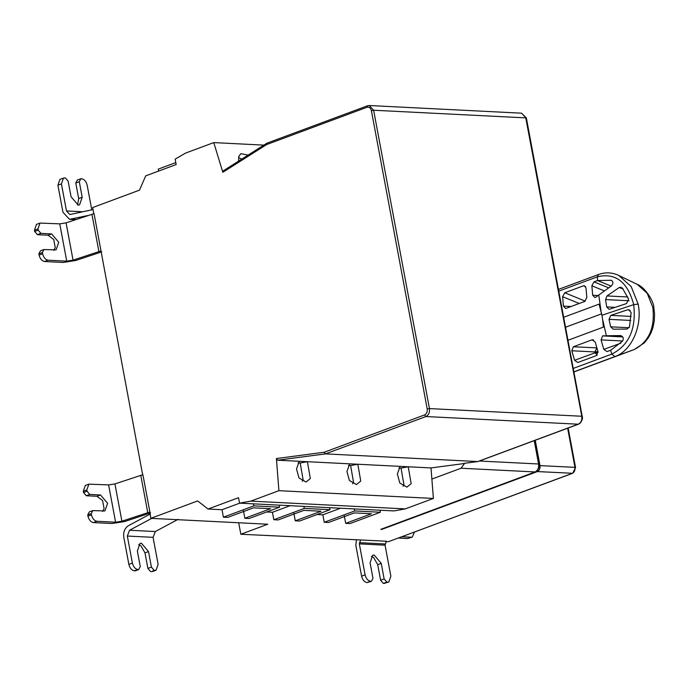 <?xml version="1.0" encoding="UTF-8"?>
<svg xmlns="http://www.w3.org/2000/svg" width="689" height="689" viewBox="0 0 689 689"><rect width="100%" height="100%" fill="white"/><g stroke="black" fill="none" stroke-linecap="round" stroke-linejoin="round"><path stroke-width="1.03" d="M70.467 214.425L93.015 209.559M77.599 205.012L78.684 198.587L75.781 183.041L79.295 181.741L82.198 197.278L79.545 204.866L78.133 205.081L71.045 196.718L68.133 181.173L65.412 177.96L63.466 178.081L61.424 183.92L66.48 210.955L69.753 214.486L70.459 214.434M88.442 215.424L69.511 219.326L62.966 212.264L57.91 185.22L59.952 179.381L63.466 178.081M75.781 183.041L77.34 180.044L80.854 178.735L79.295 181.741M91.775 209.826L87.167 185.212C86.194 181.448 84.377 179.304 81.715 178.778L80.854 178.735M53.785 250.408L55.241 247.584L53.725 239.505L48.135 235.225L37.413 234.682L34.683 231.461L38.196 230.16L37.964 228.912L40.005 223.081L59.754 223.856L66.066 222.857L94.057 213.642L142.657 474.799M37.413 234.682L40.927 233.373L51.649 233.916L58.746 242.278L56.085 249.866L43.95 249.539L42.382 252.536L42.615 253.776C43.588 257.54 45.405 259.684 48.075 260.209L66.738 261.148L73.043 260.158L101.033 250.934M101.714 251.873L75.833 260.468L63.224 262.457L44.561 261.519C41.891 260.993 40.074 258.849 39.101 255.085L42.615 253.776M42.382 252.536L38.868 253.845L39.101 255.085M43.95 249.539L40.436 250.839L38.868 253.845M38.196 230.16L40.927 233.373M37.964 228.912L34.45 230.221L34.683 231.461M34.45 230.221L36.491 224.381L40.005 223.081M223.408 517.189L222.013 509.731L208.061 509.033L238.515 497.716L239.531 503.142L253.474 503.848L253.853 505.872L223.408 517.189L227.697 517.405L253.466 507.836L270.631 508.697L244.862 518.274L249.151 518.49L279.605 507.173L279.226 505.14L303.892 506.381L304.28 508.413L273.826 519.73L278.115 519.945L303.883 510.368L321.048 511.229L295.28 520.806L293.884 513.348M345.697 523.347L349.986 523.562L380.44 512.246L380.061 510.213L354.318 508.921L354.697 510.945L324.243 522.271L328.532 522.486L354.301 512.909L371.466 513.77L345.697 523.347L344.302 515.889M380.061 510.213L394.005 510.919L405.278 508.895L250.805 501.127L239.531 503.142M380.44 512.246L354.697 510.945M295.28 520.806L299.569 521.022L330.022 509.705L329.643 507.681L354.318 508.921M330.022 509.705L304.28 508.413M303.892 506.381L329.643 507.681M244.862 518.274L243.467 510.816M279.605 507.173L253.853 505.872M253.474 503.848L279.226 505.14M222.013 509.731L239.72 503.151M405.278 508.895L433.39 498.448L278.907 490.68L250.805 501.127M584.341 285.685L586.003 287.968L586.83 297.424L584.832 301.394L566.108 308.345M565.626 308.457L563.43 306.123L562.603 296.692L564.756 292.765L583.471 285.789L585.667 286.684M622.27 287.881L628.583 299.043L626.585 303.548L609.653 309.163M609.05 309.283L606.682 306.924L605.571 299.577L606.992 295.943L619.196 287.528L621.237 287.184M594.891 297.588L592.686 295.254L591.86 285.789L594.013 281.861L597.535 280.552L611.341 280.259C613.399 281.767 613.382 283.679 611.289 286.013L595.365 297.476M627.748 309.757L610.816 315.373L609.007 319.351L610.669 326.819L613.219 329.187L626.93 329.066L629.513 326.827L631.133 312.634L628.79 309.662L627.748 309.757L630.116 310.3M598.13 352.484L594.995 352.846L597.285 355.076M574.557 360.295L571.818 350.779L573.334 346.782L592.058 339.823L595.218 342.071L597.957 351.571L596.571 355.533L577.864 362.509L574.557 360.295L594.995 352.846L594.822 351.933L597.949 351.562M573.868 371.836L614.924 356.575L611.823 354.086L610.6 350.296L607.112 351.605L603.805 349.383L601.075 339.901L602.599 335.905L606.389 335.75L602.642 319.618L603.375 327.12L567.969 340.288M610.6 350.296L622.632 341.055C623.898 338.239 623.183 336.421 620.488 335.586L606.389 335.75M602.642 319.618L601.936 315.261L633.716 304.624C636.386 328.739 629.091 345.223 611.823 354.086L573.231 368.434M563.662 317.284L599.077 304.125L601.936 315.261M601.652 313.814L565.523 327.241M412.315 537.05L407.707 538.522L412.315 537.05L414.477 532.089M398.457 538.04L407.707 538.522M411.221 537.213L401.971 536.74M367.039 582.593C364.378 582.059 362.56 579.914 361.587 576.15L365.101 574.85C366.074 578.614 367.892 580.758 370.553 581.283L367.039 582.593L371.405 581.327L372.973 578.329L370.079 562.792L372.732 555.213L374.153 554.998L381.241 563.369L384.135 578.906L380.621 580.216L377.727 564.679L373.627 557.539L371.38 556.419M370.553 581.283L371.405 581.327M365.101 574.85L359.322 543.871L360.657 539.961L386.426 541.244L385.073 545.206L390.852 576.176L388.811 582.016L383.351 583.437L380.621 580.216M384.135 578.906L386.865 582.127L388.811 582.016M386.865 582.127L383.351 583.437M356.454 540.064L355.808 545.18L361.587 576.15M208.061 509.033L197.657 500.937L150.805 518.343L267.737 524.226L240.84 534.251L360.657 539.961M240.84 534.251L238.687 522.77M535.25 440.254L539.995 465.609C540.297 468.503 539.418 470.492 537.36 471.577L572.705 473.283L388.45 541.675L572.326 473.334C574.393 472.249 575.272 470.26 574.971 467.366L567.641 428.222M385.642 541.537L388.45 541.675M238.549 157.385L241.667 159.185M248.126 155.094L240.883 153.673L238.799 156.394L238.575 161.14M299.284 461.294L307.406 461.708L310.326 478.536L306.071 482.042L298.983 477.959L296.52 468.951L299.284 461.294L277.598 460.2L276.401 458.547L324.192 452.242L424.579 414.933C426.637 413.848 427.524 411.858 427.214 408.965L429.462 408.586L373.627 110.231L369.27 105.52L521.599 113.185L525.957 117.897L373.627 110.231L371.38 110.61C370.63 107.88 369.166 106.769 366.996 107.26L266.609 144.569L267.289 143.105M266.609 144.569L222.831 172.293L223.451 170.863L222.952 171.07M263.878 145.121L213.771 142.597L185.66 153.044L175.152 159.125L176.16 164.55L145.715 175.867L139.488 190.147L92.645 207.561L93.799 213.736M222.831 172.293L213.771 142.597M175.798 162.595L158.263 169.115L158.625 171.07M537.36 471.577L381.585 529.471L535.077 471.948L461.053 468.227L464.55 463.499L463.482 463.439L477.778 461.552L325.449 453.887L277.598 460.2M464.55 463.499L431.004 467.926L431.874 479.07L461.053 468.227M403.048 486.313L403.969 484.901L401.041 468.064L398.897 467.96M431.004 467.926L408.241 466.78L411.169 483.609L406.915 487.114L399.818 483.041L397.364 474.023L400.12 466.367L408.241 466.78L401.041 468.064M352.63 483.773L353.543 482.36L350.623 465.531L348.479 465.419M400.12 466.367L357.824 464.24L360.752 481.068L356.489 484.582L349.401 480.5L346.946 471.491L349.702 463.835L357.824 464.24L350.623 465.531M302.213 481.232L303.126 479.82L300.206 462.991L298.061 462.887M349.702 463.835L307.406 461.708L300.206 462.991M324.192 452.242L325.449 453.887L425.94 416.544L578.269 424.209C581.025 422.762 582.196 420.109 581.792 416.251L525.862 118.387M276.401 458.547L278.907 490.68M433.39 498.448L431.874 479.07M324.243 522.271L322.848 514.812L340.555 508.224M322.848 514.812L317.078 514.519M273.826 519.73L272.431 512.271L290.138 505.692M272.431 512.271L266.66 511.979M152.347 518.033L129.575 530.246L155.318 531.546L178.098 519.325M129.558 530.254L127.319 536.042L132.383 563.077C133.356 566.84 135.173 568.985 137.834 569.51L138.696 569.553L140.255 566.556L137.352 551.011L140.005 543.423L141.417 543.216L148.505 551.57L151.416 567.116L154.138 570.328L156.084 570.208L158.125 564.377L153.07 537.334L155.309 531.546M156.084 570.208L152.57 571.517L154.999 570.371M154.138 570.328L151.485 571.681M151.416 567.116L147.902 568.416L144.991 552.879L140.892 545.74L138.653 544.629M150.624 571.637L147.902 568.416M137.834 569.51L134.321 570.811L135.182 570.862L138.696 569.553M134.321 570.811C131.659 570.285 129.842 568.149 128.869 564.386L123.805 537.342C123.176 532.08 124.675 528.222 128.292 525.776L150.013 514.123M149.892 511.996L142.907 474.704L114.934 483.919L108.612 484.918L88.864 484.143L86.823 489.974L83.309 491.283L83.541 492.523L87.055 491.223L89.777 494.435L100.508 494.978L107.596 503.34L104.943 510.928L92.808 510.601L89.294 511.901L87.727 514.907L87.959 516.147L91.473 514.838C92.447 518.602 94.264 520.746 96.925 521.272L115.597 522.21L121.901 521.22L149.892 511.996L150.805 518.343M86.823 489.974L87.055 491.223M102.635 511.471L104.091 508.646L102.583 500.567L96.994 496.278L86.263 495.744L83.541 492.523M86.263 495.744L89.777 494.435M92.808 510.601L91.241 513.598L87.727 514.907M91.241 513.598L91.473 514.838M150.572 512.935L124.692 521.53L112.083 523.519L93.411 522.581C90.75 522.055 88.933 519.911 87.959 516.147M83.309 491.283L85.35 485.444L88.864 484.143M82.758 211.773L66.48 210.955M61.424 183.92L57.91 185.22M78.684 198.587L82.198 197.278M76.238 219.481L70.915 219.214M91.93 214.27L98.906 251.563M66.075 222.857L73.051 260.149M59.754 223.856L66.738 261.148M48.075 260.209L44.561 261.519M48.135 235.225L51.649 233.916M578.846 423.942L477.778 461.552M581.697 416.742L581.792 416.251L429.462 408.586C429.867 412.444 428.687 415.097 425.94 416.544L424.579 414.933M571.06 306.51L563.43 306.123M562.603 296.692L579.216 303.479M585.288 301.153L564.756 292.765M614.958 307.346L606.682 306.924M605.571 299.577L629.048 300.757M627.791 296.985L606.992 295.943M619.196 287.528L623.192 289.018M598.112 295.521L592.686 295.254M591.86 285.789L604.365 290.896M608.645 287.847L594.013 281.861M652.819 307.397L647.212 293.299L637.308 284.411C644.361 286.822 653.964 300.757 653.887 308.052L652.819 307.397C655.093 327.955 648.866 342.011 634.147 349.573L614.924 356.575C631.537 351.011 642.673 325.845 638.152 304.099L631.167 286.546L618.843 275.488C612.185 272.353 605.39 272.034 598.457 274.532L597.363 276.806L597.544 280.544L611.134 286.116M631.115 316.397L610.816 315.373M629.126 327.749L610.669 326.819M609.007 319.351L630.771 320.445M596.889 347.997L594.822 351.933L571.818 350.779M596.846 347.85L573.334 346.782M592.058 339.823L593.573 339.901M620.849 343.182L603.805 349.383M601.075 339.901L622.684 340.986M622.753 336.921L602.599 335.905M602.746 335.853L622.71 336.852M622.649 336.775L603.064 335.793M620.488 335.586L620.996 335.638M638.152 304.099L633.716 304.624C627.601 281.801 615.484 272.525 597.363 276.806L558.77 291.154M634.147 349.573L573.894 371.965L634.173 349.564L644.172 342.993L648.168 338.032L651.027 332.83L652.914 327.68L654.309 320.79L654.55 313.788L653.887 308.052M601.032 310.997L598.767 295.03M539.995 465.609L574.971 467.366L574.833 468.055M377.727 564.679L381.241 563.369M359.322 543.871L385.073 545.206M385.211 543.983L359.46 542.648M384.204 583.48L387.718 582.171M267.031 143.14L367.504 105.796L369.27 105.52L367.78 105.753L366.996 107.26M535.646 471.681L535.077 471.948C537.825 470.501 538.996 467.857 538.591 463.99L534.225 440.641M479.398 461.019L538.591 463.99L538.497 464.481M427.214 408.965L371.38 110.61M127.319 536.042L153.07 537.334M148.505 551.57L144.991 552.879M128.869 564.386L132.383 563.077M96.994 496.278L100.508 494.978M96.925 521.272L93.411 522.581M108.612 484.918L115.597 522.21M114.934 483.919L121.91 521.211M140.789 475.332L147.765 512.625M75.764 219.636L69.511 219.326M478.054 461.518L578.545 424.166C581.197 423.279 583.282 418.111 582.205 416.389L526.37 118.034L521.599 113.185M598.457 274.532L558.443 289.406M618.843 275.488L637.299 284.402M568.149 428.033L575.556 467.564L572.705 473.283M223.072 170.958L266.919 143.191M463.611 463.439L477.908 461.552M380.784 529.35L535.344 471.913C537.997 471.018 540.09 465.85 539.013 464.128L534.586 440.504"/></g></svg>
